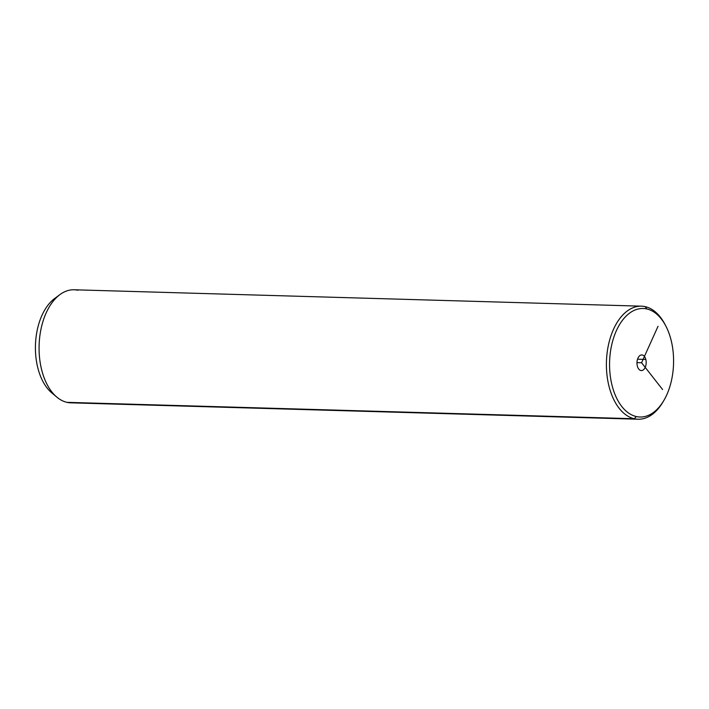 <?xml version="1.0" encoding="UTF-8"?>
<svg xmlns="http://www.w3.org/2000/svg" width="709" height="709" viewBox="0 0 709 709"><rect width="100%" height="100%" fill="white"/><g stroke="black" fill="none" stroke-linecap="round" stroke-linejoin="round"><path stroke-width="1.06" d="M663.819 400.558L662.915 402.083A56.552 33.323 -88.3 0 1 634.271 418.735L636.319 416.546A54.292 31.985 -88.3 0 1 609.997 355.546A54.292 31.985 -88.3 0 1 646.838 308.956A54.292 31.985 -88.3 0 1 673.151 369.956A54.292 31.985 -88.3 0 1 636.319 416.546L634.271 418.735A56.552 33.323 -88.3 0 1 606.86 355.191A56.552 33.323 -88.3 0 1 645.234 306.66L646.838 308.956A54.292 31.985 91.7 0 0 609.997 355.546A54.292 31.985 91.7 0 0 636.319 416.546A54.292 31.985 91.7 0 0 663.819 400.558A54.292 31.985 91.7 0 0 665.964 326.291A54.292 31.985 91.7 0 0 646.838 308.956L645.234 306.66A56.552 33.323 -88.3 0 1 665.157 324.722L665.964 326.291M637.338 366.066A7.826 4.609 91.7 0 0 643.4 369.832A7.826 4.609 91.7 0 0 645.819 359.436A7.826 4.609 91.7 0 0 639.757 355.67A7.826 4.609 91.7 0 0 637.338 366.066A7.826 4.609 -88.3 0 1 641.805 354.934A7.826 4.609 -88.3 0 1 645.819 359.436L637.533 359.197L645.819 359.436A7.826 4.609 -88.3 0 1 641.353 370.568A7.826 4.609 -88.3 0 1 637.338 366.066M665.556 325.52A56.552 33.323 91.7 0 0 645.234 306.66A56.552 33.323 91.7 0 0 641.379 306.173A56.552 33.323 91.7 0 0 606.594 358.462A56.552 33.323 91.7 0 0 634.271 418.735L66.938 402.34A56.552 33.323 -88.3 0 1 39.261 342.066A56.552 33.323 -88.3 0 1 74.055 289.777L641.379 306.173M638.118 419.223L70.785 402.827A56.552 33.323 -88.3 0 1 66.938 402.34L634.271 418.735A56.552 33.323 91.7 0 0 638.118 419.223A56.552 33.323 91.7 0 0 663.367 401.303M56.915 397.173L51.828 392.919A52.023 30.655 -88.3 0 1 35.45 345.23A52.023 30.655 -88.3 0 1 54.558 298.578L59.884 294.625A56.552 33.323 91.7 0 0 39.11 345.336A56.552 33.323 91.7 0 0 56.915 397.173A56.552 33.323 91.7 0 0 66.938 402.34M77.901 290.265A56.552 33.323 91.7 0 0 59.884 294.625M57.207 296.841A52.023 30.655 91.7 0 0 35.45 345.23A52.023 30.655 91.7 0 0 54.38 394.807M662.569 389.507L641.574 362.751L658.041 326.291M641.574 362.751L636.966 362.618"/></g></svg>
